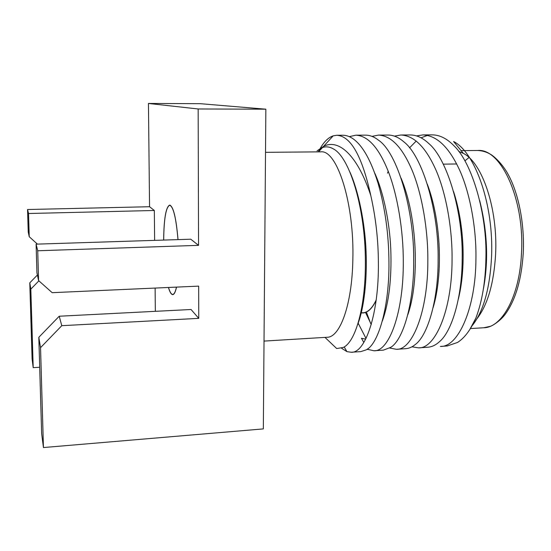 <?xml version="1.0" encoding="UTF-8"?>
<svg xmlns="http://www.w3.org/2000/svg" width="551" height="551" viewBox="0 0 551 551"><rect width="100%" height="100%" fill="white"/><g stroke="black" fill="none" stroke-linecap="round" stroke-linejoin="round"><path stroke-width="0.83" d="M198.16 108.974L265.858 109.188L263.33 428.898L43.439 447.55L40.54 347.653L61.781 325.682L59.226 316.226L191.059 309.504L198.759 318.361L198.67 286.121L52.173 292.677L38.591 280.583L37.73 250.767L36.097 244.155L190.77 239.21L198.553 245.347L198.16 108.974L148.446 103.45L149.555 206.721L154.335 210.489L154.631 240.367M155.113 288.07L155.341 311.322M163.647 240.078C163.922 218.63 165.92 206.962 169.639 205.089C173.345 206.26 176.141 217.769 178.021 239.616M176.527 287.112C175.452 292.009 174.192 294.51 172.745 294.613C171.265 294.585 169.832 292.209 168.448 287.477M37.73 250.767L198.553 245.347M61.781 325.682L198.759 318.361M59.226 316.226L38.818 337.302L41.635 433.465L43.439 447.55M37.406 275.018L29.782 282.835L32.103 359.045L33.205 367.662L39.7 367.248M33.205 367.662L30.828 289.123L38.887 280.845M27.55 209.525L28.239 232.019L29.237 236.716L28.535 213.506L27.55 209.525L149.555 206.721M265.858 109.188L200.309 103.684L148.446 103.45M38.818 337.302L40.54 347.653M36.097 244.155L36.938 272.807L38.591 280.583M29.782 282.835L30.828 289.123M37.413 244.114L29.237 236.716M154.335 210.489L28.535 213.506M264.025 341.09L327.136 337.26C339.96 337.488 352.027 304.82 352.833 260.162C354.562 203.312 336.936 149.273 320.71 151.849L265.513 152.324M176.472 287.119C175.404 291.892 174.157 294.33 172.738 294.434C171.278 294.406 169.866 292.092 168.503 287.47M163.675 240.078C163.95 218.733 165.941 207.128 169.646 205.268C173.331 206.432 176.113 217.886 177.987 239.623M324.987 337.391L336.682 348.542L343.218 347.474C355.595 342.019 365.733 306.645 365.368 261.436C365.416 209.408 349.995 157.414 333.369 148.908C329.67 146.752 326.047 146.304 322.493 147.558L317.059 150.871L323.561 146.373C339.74 138.032 358.295 157.524 370.775 195.467C362.083 156.126 350.773 136.056 336.826 135.264L333.176 135.849C328.451 137.461 324.16 141.593 320.303 148.26M319.828 149.101L318.375 151.862M475.892 318.079C482.187 301.301 485.527 281.306 485.913 258.095C487.229 213.891 471.911 162.697 454.114 145.919C447.054 138.59 439.739 134.905 432.177 134.871L422.948 134.905C436.895 135.505 449.141 147.303 459.706 170.293C470.148 193.504 476.443 228.582 475.933 258.502C475.844 308.767 457.929 347.502 440.38 346.421L447.212 345.973L457.488 342.474C464.445 338.1 470.575 329.973 475.892 318.079L469.617 329.842M427.535 135.381L421.06 137.812M416.239 141.028L409.531 147.847M427.769 347.24C431.936 346.937 435.91 345.016 439.691 341.489C452.185 330.944 462.165 296.259 462.179 259.053C463.295 212.321 447.185 159.163 429.043 143.749C422.906 137.902 416.639 134.967 410.233 134.961L400.887 135.002C414.249 135.601 426.026 147.475 436.206 170.631C446.289 194.007 452.433 229.34 452.054 259.459C452.144 310.075 435.194 349.01 418.491 347.846L411.948 346.799M396.327 349.293L405.715 348.68C409.035 348.439 412.224 347.054 415.275 344.52C427.81 335.538 438.272 299.537 438.107 260.024C438.982 210.757 422.245 155.781 403.876 141.869C398.648 137.316 393.359 135.043 388.007 135.05L378.544 135.091C391.313 135.698 402.595 147.661 412.389 170.975C422.094 194.517 428.093 230.104 427.838 260.437C428.113 311.405 412.155 350.532 396.327 349.293L389.688 348.025M358.109 323.1L366.029 338.466M373.874 350.76L383.386 350.14L390.687 347.357C403.174 340.153 414.056 302.967 413.691 261.009C414.304 209.208 397.064 152.517 378.613 140.264C374.253 136.841 369.879 135.133 365.499 135.147L355.912 135.181C368.068 135.794 378.84 147.84 388.241 171.327C397.553 195.04 403.401 230.883 403.284 261.429C403.745 312.754 388.806 352.075 373.874 350.76L367.131 349.21M370.775 195.467C375.741 217.445 378.275 239.768 378.379 262.428C379.04 314.118 365.141 353.639 351.132 352.247L360.767 351.621L366.002 349.933C378.365 344.595 389.488 306.452 388.937 262.007C388.758 234.375 385.149 208.175 378.117 183.414C371.085 160.63 362.799 145.795 353.246 138.907C349.72 136.448 346.2 135.222 342.701 135.236L336.826 135.264M318.251 150.024L321.867 148.233M349.864 171.988C358.377 190.715 364.934 222.363 366.078 251.401C367.276 279.536 364.046 308.381 357.723 324.374M374.604 172.8C383.186 191.287 389.66 221.605 390.797 249.61C391.775 278.737 388.965 302.533 382.366 320.992M365.699 339.12L361.463 338.286L363.818 342.446M401.025 178.083C417.541 216.812 419.704 281.506 407.788 314.773M371.284 324.525L365.685 312.83M427.335 184.234C441.372 221.468 442.997 275.107 433.1 307.658M453.556 191.548C464.734 225.841 465.919 268.881 458.294 299.331M479.694 200.619C487.435 231.592 488.661 261.098 483.365 289.137M351.132 352.247L346.923 351.634L341.496 348.198M349.251 136.641L355.912 135.181M371.966 136.373L378.544 135.091M370.589 323.327L366.663 312.775M394.399 136.131L400.887 135.002M387.511 173.152L388.207 171.251M416.542 135.918L422.948 134.905M477.063 318.609C487.663 304.772 493.834 283.414 495.583 254.541C498.063 208.96 482.228 162.552 463.315 153.35L453.59 141.511C475.231 152.29 493.813 205.02 491.575 256.422C489.942 288.242 483.558 311.225 472.421 325.379M463.315 153.35L458.742 151.422M376.133 300.35C372.221 308.47 367.834 312.679 362.971 312.975L360.726 312.803M360.76 312.644L362.957 312.81C367.848 312.507 372.256 308.243 376.181 300.019M470.492 328.561L483.826 327.755C502.071 327.59 519.634 296.08 521.48 253.522C524.827 199.366 500.825 148.012 477.676 150.478C482.242 150.726 486.347 151.897 489.991 153.998C494.006 156.002 502.905 164.329 508.415 174.915C518.808 194.179 524.676 224.526 523.257 252.992M469.018 157.517L464.851 160.878M173.4 294.399L172.738 294.434M170.307 205.248L169.646 205.268M318.554 151.862L322.493 147.558M323.575 146.366L333.176 135.849M344.182 346.923L346.923 351.634M367.489 348.948L367.834 349.554M418.491 347.846L427.762 347.24M461.07 150.623L477.676 150.478M523.243 253.246C521.522 279.35 515.688 299.455 505.735 313.574C500.893 320.634 492.277 325.91 490.266 326.337L483.826 327.755M443.218 164.15L456.689 163.978M362.957 312.81L364.666 312.713"/></g></svg>
